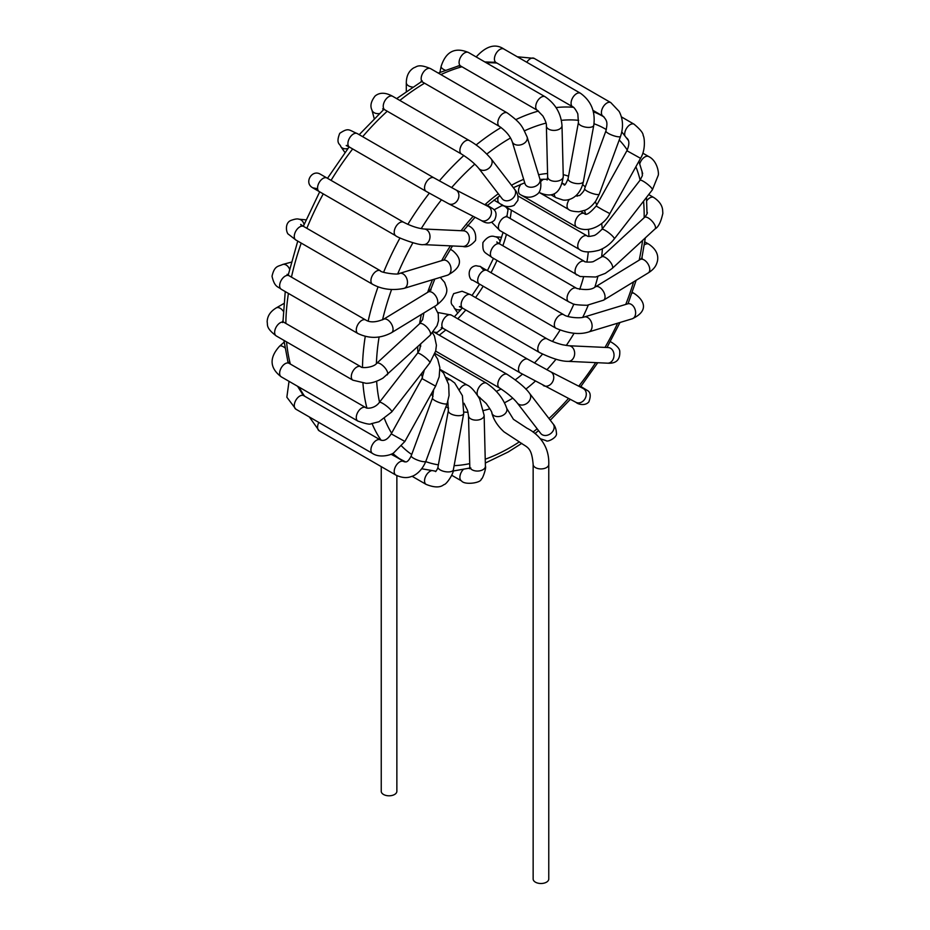 <?xml version="1.0" encoding="UTF-8"?>
<svg xmlns="http://www.w3.org/2000/svg" width="930" height="930" viewBox="0 0 930 930"><rect width="100%" height="100%" fill="white"/><g stroke="black" fill="none" stroke-linecap="round" stroke-linejoin="round"><path stroke-width="1.4" d="M396.866 475.614L396.866 791.29A7.812 4.511 180 0 1 389.054 795.801A7.812 4.511 180 0 1 381.242 791.29L381.242 466.627M491.819 412.932A7.812 5.615 -16.9 0 0 491.842 413.036A7.812 5.615 -16.9 0 0 501.654 415.896A7.812 5.615 -16.9 0 0 506.792 408.491A7.812 5.615 -16.9 0 0 506.78 408.468C503.316 398.389 496.562 389.972 486.53 383.195A7.812 4.511 120 0 0 478.729 387.705A7.812 4.511 120 0 0 477.52 395.32M478.078 396.203A7.812 4.511 120 0 0 478.729 396.726A7.812 4.511 120 0 0 478.741 396.738L486.216 403.469C490.505 409.572 492.389 412.769 491.854 413.048L491.854 413.048C493.644 419.814 497.713 426.091 504.06 431.892L518.673 441.459C527.205 447.923 531.53 446.028 533.146 464.407A7.812 4.511 0 0 0 540.958 468.918A7.812 4.511 0 0 0 548.77 464.407C549.549 444.191 536.331 432.88 526.996 428.23L513.43 419.314L506.792 408.491M434.984 353.435L486.541 383.195A7.812 4.511 120 0 0 486.53 383.195M461.547 480.938A7.812 4.511 -60 0 1 461.501 480.915C464.791 485.379 481.438 482.868 481.24 479.066C482.496 479.741 486.634 467.232 485.414 466.209A7.812 4.638 178.6 0 1 485.402 466.221A7.812 4.638 178.6 0 1 481.461 470.382A7.812 4.638 178.6 0 1 473.498 470.429A7.812 4.638 178.6 0 1 469.79 466.627L468.511 415.698A7.812 4.638 178.6 0 0 472.231 419.523A7.812 4.638 178.6 0 0 480.182 419.476A7.812 4.638 178.6 0 0 484.135 415.315A7.812 4.638 178.6 0 1 484.135 415.315L479.636 398.924C474.998 391.239 470.859 386.624 467.244 385.101A7.812 4.511 120 0 0 467.244 385.101A7.812 4.511 120 0 0 459.594 389.356M450.771 380.045A7.812 4.511 120 0 0 450.701 379.998A7.812 4.511 120 0 0 450.678 379.986A7.812 4.511 120 0 0 447.411 380.068M430.032 335.358A7.812 3.034 -132.7 0 0 430.16 335.253A7.812 3.034 -132.7 0 0 430.172 335.242A7.812 3.034 -132.7 0 0 427.091 327.441A7.812 3.034 -132.7 0 0 419.57 323.768L376.708 363.305A7.812 3.034 -132.7 0 0 376.685 363.316C373.779 367.641 360.991 368.559 360.712 366.652L284.08 322.408A7.812 4.511 -60 0 0 276.268 326.918A7.812 4.511 -60 0 0 276.268 335.939C265.492 327.744 267.91 324.942 267.154 321.885C267.305 316.142 270.339 311.48 276.268 307.9A7.812 4.511 60 0 1 283.278 311.178M450.957 249.6A7.812 4.511 120 0 0 450.701 249.426A7.812 4.511 120 0 0 450.678 249.414A7.812 4.511 120 0 0 450.376 249.275M498.271 196.869A7.812 4.511 120 0 0 499.422 203.275A7.812 4.511 120 0 0 499.433 203.286A7.812 4.511 120 0 0 499.503 203.321M512.186 141.581L524.997 183.687A7.812 5.615 -16.9 0 0 525.008 183.733A7.812 5.615 -16.9 0 0 525.462 184.71A7.812 5.615 -16.9 0 0 534.831 186.535A7.812 5.615 -16.9 0 0 539.935 179.141L527.136 137.036A7.812 5.615 -16.9 0 1 522.032 144.429A7.812 5.615 -16.9 0 1 512.663 142.592A7.812 5.615 -16.9 0 1 512.186 141.581L512.186 141.581C510.07 135.978 505.827 130.932 499.445 126.434M520.916 184.233A7.812 4.511 120 0 0 518.522 190.232A7.812 4.511 120 0 0 520.114 194.475C526.566 198.323 532.472 198.09 537.807 193.766C542.434 189.581 540.562 179.955 539.946 179.141M543.794 179.165A7.812 4.511 120 0 0 540.597 181.815M493.377 62.159L496.039 62.543A7.812 4.511 -60 0 1 494.795 56.451A7.812 4.511 -60 0 1 499.689 49.557A7.812 4.511 -60 0 1 503.851 49.011L580.494 93.267A7.812 4.511 -60 0 0 580.471 93.256A7.812 4.511 -60 0 0 576.333 93.802A7.812 4.511 -60 0 0 571.439 100.696A7.812 4.511 -60 0 0 572.682 106.787A7.812 4.511 -60 0 1 572.682 106.787C574.345 106.845 578.413 114.413 577.844 114.355L578.425 122.411A7.812 3.348 10.4 0 0 578.425 122.423A7.812 3.348 10.4 0 0 581.982 126.085A7.812 3.348 10.4 0 0 589.934 127.352A7.812 3.348 10.4 0 0 593.782 125.259L583.436 181.49A7.812 3.348 10.4 0 1 579.588 183.582A7.812 3.348 10.4 0 1 571.648 182.327A7.812 3.348 10.4 0 1 568.079 178.665L568.079 178.665C565.707 184.582 564.278 186.419 563.789 184.163A7.812 4.511 120 0 0 563.766 184.152A7.812 4.511 120 0 0 562.394 183.78M554.35 193.742A7.812 4.511 120 0 0 555.954 197.683A7.812 4.511 120 0 0 555.966 197.683L562.987 200.008C567.963 200.845 579.669 198.439 583.436 181.49M526.775 62.252A7.812 4.511 -60 0 1 534.192 58.381L610.836 102.626A7.812 4.511 -60 0 1 610.836 102.626A7.812 4.511 -60 0 0 603.024 107.136A7.812 4.511 -60 0 0 603.024 116.157C607.36 120.819 607.662 122.69 605.907 130.956A7.812 1.825 20.2 0 0 605.907 130.956A7.812 1.825 20.2 0 0 612.359 135.269A7.812 1.825 20.2 0 0 620.496 136.454A7.812 1.825 20.2 0 0 620.566 136.338L599.304 194.079A7.812 1.825 20.2 0 1 599.246 194.196A7.812 1.825 20.2 0 1 591.108 192.998A7.812 1.825 20.2 0 1 584.645 188.685A7.812 1.825 20.2 0 0 584.645 188.685C584.633 190.069 582.994 192.324 579.727 195.44L576.53 195.963A7.812 4.511 120 0 0 576.472 195.928A7.812 4.511 120 0 0 575.949 195.707M569.346 199.392A7.812 4.511 120 0 0 568.637 209.448A7.812 4.511 120 0 0 568.66 209.459L539.4 192.568M584.586 213.668A7.812 4.511 120 0 0 584.528 213.633A7.812 4.511 120 0 0 584.459 213.586A7.812 4.511 120 0 0 576.67 218.073A7.812 4.511 120 0 0 576.623 227.094A7.812 4.511 120 0 0 576.647 227.118A7.812 4.511 120 0 0 576.751 227.176M642.002 171.085L642.386 175.642L640.038 180.257A7.812 1.476 37.8 0 1 640.038 180.257A7.812 1.476 37.8 0 1 647.117 183.896A7.812 1.476 37.8 0 1 652.372 189.836L614.277 238.929A7.812 1.476 37.8 0 0 609.011 232.977A7.812 1.476 37.8 0 0 601.931 229.35A7.812 1.476 37.8 0 1 601.931 229.35C597.769 233.5 594.944 235.604 593.48 235.639C589.701 236.557 587.632 236.662 587.249 235.953A7.812 4.511 120 0 0 587.19 235.906A7.812 4.511 120 0 0 579.39 240.393A7.812 4.511 120 0 0 579.344 249.426A7.812 4.511 120 0 0 579.378 249.438A7.812 4.511 120 0 0 579.437 249.473M644.49 217.399L601.617 256.936A7.812 3.034 47.3 0 1 609.15 260.621A7.812 3.034 47.3 0 1 612.207 268.421L655.08 228.885A7.812 3.034 47.3 0 0 652.023 221.096A7.812 3.034 47.3 0 0 644.502 217.399A7.812 3.034 47.3 0 1 644.502 217.399C646.873 214.586 647.745 212.854 647.129 212.203L647.036 212.017M601.617 256.936L593.724 261.377C592.491 262.458 583.68 262.202 584.493 261.4A7.812 4.511 120 0 0 584.459 261.377A7.812 4.511 120 0 0 576.658 265.887A7.812 4.511 120 0 0 576.647 274.908L576.647 274.908A7.812 4.511 120 0 0 576.705 274.931M603.593 300.169A7.812 4.383 58.6 0 0 603.303 291.276A7.812 4.383 58.6 0 0 595.525 286.789A7.812 4.383 58.6 0 0 595.456 286.824A7.812 4.383 58.6 0 1 595.456 286.824L595.002 287.091C591.678 289.788 585.644 290.253 576.879 288.474L576.53 288.288A7.812 4.511 120 0 0 576.472 288.254A7.812 4.511 120 0 0 576.344 288.184A7.812 4.511 120 0 0 568.614 292.857A7.812 4.511 120 0 0 568.625 301.762A7.812 4.511 120 0 0 568.66 301.785L572.101 303.413C572.915 304.47 577.902 305.087 587.051 305.284L603.593 300.169L648.315 272.874A7.812 4.383 58.6 0 0 648.024 263.992A7.812 4.383 58.6 0 0 640.259 259.493A7.812 4.383 58.6 0 0 640.189 259.54A7.812 4.383 58.6 0 1 640.189 259.54L642.13 257.796L642.177 258.668M588.702 331.964A7.812 5.429 73.1 0 0 592.096 325.581A7.812 5.429 73.1 0 0 588.051 317.758A7.812 5.429 73.1 0 0 584.168 317.014A7.812 5.429 73.1 0 1 584.168 317.014C580.018 318.676 567.009 317.409 563.789 314.724A7.812 4.511 120 0 0 563.766 314.712A7.812 4.511 120 0 0 560.802 314.654A7.812 4.511 120 0 0 554.966 321.362A7.812 4.511 120 0 0 555.942 328.232A7.812 4.511 120 0 0 555.954 328.244A7.812 4.511 120 0 0 555.966 328.244C568.66 333.626 579.576 334.881 588.678 331.975A7.812 5.429 73.1 0 1 588.69 331.975A7.812 5.429 73.1 0 1 588.667 331.975L632.226 318.781A7.812 5.429 73.1 0 1 632.214 318.792C649.931 310.515 643.723 299.751 634.109 293.403A7.812 4.511 -60 0 1 634.121 293.403A7.812 4.511 -60 0 1 634.179 293.45M547.328 339.02A7.812 4.511 120 0 0 547.212 338.95A7.812 4.511 120 0 0 541.109 341.136A7.812 4.511 120 0 0 539.4 352.482A7.812 4.511 120 0 0 539.412 352.482A7.812 4.511 120 0 0 539.516 352.54M608.871 347.634L608.29 347.576A7.812 6.115 92.6 0 1 608.29 347.564A7.812 6.115 92.6 0 1 613.87 353.481A7.812 6.115 92.6 0 1 607.546 363.177L568.172 361.351C561.418 361.445 551.827 358.48 539.412 352.482L462.756 308.225A7.812 4.511 120 0 1 464.465 296.879A7.812 4.511 120 0 1 470.568 294.694L547.212 338.95A7.812 4.511 120 0 0 547.2 338.939L547.2 338.95C554.013 342.67 562.022 344.716 563.348 344.914L568.893 345.751A7.812 6.115 92.6 0 1 574.508 351.656A7.812 6.115 92.6 0 1 568.172 361.351A7.812 6.115 92.6 0 1 568.16 361.351A7.812 6.115 92.6 0 1 567.916 361.34M528.066 359.387A7.812 4.511 120 0 0 527.926 359.305A7.812 4.511 120 0 0 527.915 359.294A7.812 4.511 120 0 0 519.405 365.234A7.812 4.511 120 0 0 520.114 372.837A7.812 4.511 120 0 0 520.126 372.837A7.812 4.511 120 0 0 520.254 372.907M437.298 332.394A7.812 5.522 -15 0 1 433.403 331.766L507.234 374.395A7.812 4.511 120 0 0 507.222 374.395A7.812 4.511 120 0 0 501.212 376.499A7.812 4.511 120 0 0 497.806 384.346A7.812 4.511 120 0 0 499.422 387.926A7.812 4.511 120 0 0 499.433 387.926C507.327 393.041 513.267 398.052 517.254 402.969A7.812 6.208 142.4 0 1 517.254 402.969L540.725 433.426A7.812 6.208 142.4 0 0 545.794 435.484A7.812 6.208 142.4 0 0 552.943 431.101A7.812 6.208 142.4 0 0 553.094 423.882L553.094 423.882C555.117 426.056 556.221 429.16 556.431 433.217C557.605 437.519 547.166 442.575 546.096 440.634L540.493 438.797M533.146 464.407L533.146 878.99A7.812 4.511 0 0 0 540.958 883.5A7.812 4.511 0 0 0 548.77 878.99L548.77 464.407M451.724 475.265L461.501 480.915A7.812 4.511 -60 0 1 461.489 480.903A7.812 4.511 -60 0 1 460.071 478.869A7.812 4.511 -60 0 1 463.233 469.534M469.79 466.627A7.812 4.638 178.6 0 1 469.79 466.616L469.511 468.743L470.859 467.999M412.06 476.265L426.161 484.414A7.812 4.511 -60 0 1 426.161 484.414A7.812 4.511 -60 0 1 426.138 484.391A7.812 4.511 -60 0 1 426.393 475.009A7.812 4.511 -60 0 1 431.346 470.708M426.138 484.391C434.264 487.669 440.169 487.75 443.854 484.646C446.493 484.728 453.991 473.045 453.375 469.743A7.812 3.348 -169.6 0 1 453.363 469.766A7.812 3.348 -169.6 0 1 446.109 471.801A7.812 3.348 -169.6 0 1 438.111 467.86A7.812 3.348 -169.6 0 1 437.995 466.965A7.812 3.348 -169.6 0 1 437.995 466.93L448.341 410.7A7.812 3.348 -169.6 0 1 448.341 410.7L447.818 401.446M453.363 469.766L463.71 413.525A7.812 3.348 -169.6 0 1 463.71 413.525A7.812 3.348 -169.6 0 1 456.456 415.559A7.812 3.348 -169.6 0 1 448.458 411.618A7.812 3.348 -169.6 0 1 448.341 410.711M309.341 416.966L319.176 430.799A7.812 4.511 -60 0 1 318.827 422.441M395.889 475.091A7.812 4.511 -60 0 1 395.82 475.044A7.812 4.511 -60 0 1 395.796 475.032A7.812 4.511 -60 0 1 395.111 467.43A7.812 4.511 -60 0 1 401.76 461.175A7.812 4.511 -60 0 1 403.632 461.513A7.812 4.511 -60 0 1 403.655 461.524A7.812 4.511 -60 0 1 403.713 461.571M395.796 475.032C401.69 477.846 406.922 478.322 411.49 476.474C413.269 476.137 421.185 472.777 425.882 461.234L425.882 461.234A7.812 1.825 -159.8 0 1 417.93 460.257A7.812 1.825 -159.8 0 1 411.223 455.851A7.812 1.825 -159.8 0 1 411.223 455.84L432.485 398.11L433.647 389.693M425.882 461.234L447.144 403.504A7.812 1.825 -159.8 0 1 439.181 402.516A7.812 1.825 -159.8 0 1 432.485 398.11M289.032 381.335L286.847 397.203L295.891 409.2A7.812 4.511 -60 0 1 295.891 400.179A7.812 4.511 -60 0 1 303.703 395.669L302.041 393.564M372.535 453.445A7.812 4.511 -60 0 1 372.512 453.433A7.812 4.511 -60 0 1 372.546 444.412A7.812 4.511 -60 0 1 380.347 439.913A7.812 4.511 -60 0 1 380.37 439.925C384.125 441.436 387.74 439.413 391.228 433.868L404.875 441.459L393.529 453.026C391.6 454.747 379.975 458.478 372.512 453.433L295.891 409.2M435.6 386.148L421.953 378.568L391.228 433.868M284.138 342.159L279.558 346.216A7.812 3.185 48.4 0 1 284.917 347.843M279.558 346.216C269.072 357.806 269.642 368.024 281.255 376.848A7.812 4.511 -60 0 1 281.255 367.827A7.812 4.511 -60 0 1 289.067 363.316L287.696 361.166M358.027 421.162A7.812 4.511 -60 0 1 357.899 421.092A7.812 4.511 -60 0 1 357.864 421.081A7.812 4.511 -60 0 1 357.911 412.048A7.812 4.511 -60 0 1 365.711 407.561A7.812 4.511 -60 0 1 365.734 407.584A7.812 4.511 -60 0 1 365.839 407.642M357.876 421.069C365.723 423.859 370.152 424.743 371.175 423.72L378.952 421.743L391.763 411.92A7.812 1.476 -142.2 0 0 386.485 405.968A7.812 1.476 -142.2 0 0 379.417 402.341C374.476 409.223 366.06 408.549 365.734 407.584L289.067 363.316M391.751 411.92L429.858 362.84A7.812 1.476 -142.2 0 0 424.58 356.876A7.812 1.476 -142.2 0 0 417.512 353.261L379.417 402.341M276.268 335.939L352.912 380.196A7.812 4.511 -60 0 1 352.912 371.175A7.812 4.511 -60 0 1 360.712 366.664M387.159 374.895A7.812 3.034 -132.7 0 0 387.299 374.79A7.812 3.034 -132.7 0 0 387.299 374.778A7.812 3.034 -132.7 0 0 384.218 366.978A7.812 3.034 -132.7 0 0 376.708 363.305M291.299 262.155L282.72 264.457A7.812 5.522 75 0 1 289.556 269.084M289.067 275.745L365.711 319.99A7.812 4.511 -60 0 1 365.723 320.001A7.812 4.511 -60 0 0 359.898 321.873A7.812 4.511 -60 0 0 356.295 329.429A7.812 4.511 -60 0 0 357.887 333.51A7.812 4.511 -60 0 1 357.887 333.51L281.255 289.276A7.812 4.511 -60 0 1 279.663 285.173A7.812 4.511 -60 0 1 283.255 277.628A7.812 4.511 -60 0 1 289.067 275.745L287.126 274.304L287.544 275.373M357.887 333.51C369.268 338.904 380.51 338.613 391.611 332.649A7.812 4.383 -121.4 0 0 391.611 332.649A7.812 4.383 -121.4 0 0 393.006 328.464A7.812 4.383 -121.4 0 0 389.182 321.071A7.812 4.383 -121.4 0 0 383.462 319.316L383.462 319.316C375.801 322.443 369.896 322.675 365.723 320.001M391.6 332.649L436.333 305.354A7.812 4.383 -121.4 0 0 437.739 301.18A7.812 4.383 -121.4 0 0 433.915 293.787A7.812 4.383 -121.4 0 0 428.207 292.008A7.812 4.383 -121.4 0 0 428.195 292.02L383.462 319.316M306.028 219.84L298.809 219.189A7.812 6.161 95.1 0 1 304.052 224.514M372.639 284.324A7.812 4.511 -60 0 1 372.535 284.266L295.891 240.021A7.812 4.511 -60 0 1 297.716 228.548A7.812 4.511 -60 0 1 303.703 226.49L300.669 224.409L301.587 226.188M403.899 288.405A7.812 5.429 -106.9 0 0 404.085 288.358C392.495 290.753 381.974 289.393 372.546 284.266L372.535 284.266A7.812 4.511 -60 0 1 374.36 272.804A7.812 4.511 -60 0 1 380.347 270.735L380.347 270.735A7.812 4.511 -60 0 1 380.451 270.804M380.335 270.735C379.638 272.397 398.447 275.338 399.551 273.408L443.087 260.214A7.812 5.429 -106.9 0 0 443.087 260.214A7.812 5.429 -106.9 0 1 449.597 263.899A7.812 5.429 -106.9 0 1 447.621 275.164L404.085 288.358A7.812 5.429 -106.9 0 0 404.097 288.346A7.812 5.429 -106.9 0 0 406.073 277.082A7.812 5.429 -106.9 0 0 399.563 273.397A7.812 5.429 -106.9 0 0 399.551 273.408A7.812 5.429 -106.9 0 0 399.389 273.455M317.607 188.767L312.678 187.79L319.176 191.534A7.812 4.511 -60 0 1 319.048 182.745A7.812 4.511 -60 0 1 326.721 177.874A7.812 4.511 -60 0 1 326.988 178.014L320.013 174.003C311.945 169.493 304.226 182.303 311.98 187.337L315.502 189.418A7.812 6.382 120 0 1 315.502 189.418L319.688 191.836L303.331 226.269M319.176 191.534L395.82 235.79A7.812 4.511 -60 0 1 395.796 235.767A7.812 4.511 -60 0 1 395.703 226.978A7.812 4.511 -60 0 1 403.353 222.119A7.812 4.511 -60 0 1 403.632 222.258A7.812 4.511 -60 0 1 403.643 222.27L326.988 178.014M424.243 229.013L463.605 230.826A7.812 6.115 -87.4 0 0 463.605 230.826A7.812 6.115 -87.4 0 1 464.593 230.977A7.812 6.115 -87.4 0 1 469.301 239.533A7.812 6.115 -87.4 0 1 462.896 246.438A7.812 6.115 -87.4 0 0 462.896 246.438L423.522 244.613A7.812 6.115 -87.4 0 0 423.534 244.613A7.812 6.115 -87.4 0 0 429.939 237.72A7.812 6.115 -87.4 0 0 425.219 229.152A7.812 6.115 -87.4 0 0 424.243 229.013C418.209 228.455 411.351 226.211 403.655 222.27M347.983 148.428A7.812 6.161 144.9 0 1 340.752 146.545L344.925 152.474M357.341 133.606L433.973 177.851A7.812 4.511 -60 0 1 433.985 177.851A7.812 4.511 -60 0 0 426.173 182.361A7.812 4.511 -60 0 0 426.161 191.382L349.529 147.138A7.812 4.511 -60 0 1 349.529 138.117A7.812 4.511 -60 0 1 357.341 133.606C348.762 130.13 348.878 127.236 339.741 133.327C335.463 144.138 340.334 143.871 340.752 146.545M426.161 191.382L448.644 203.74A7.812 6.371 -62.8 0 0 448.655 203.74A7.812 6.371 -62.8 0 0 457.886 199.694A7.812 6.371 -62.8 0 0 455.781 189.836A7.812 6.371 -62.8 0 0 455.77 189.836L433.985 177.851M448.644 203.74L481.17 220.433A7.812 6.371 -62.8 0 0 481.17 220.445A7.812 6.371 -62.8 0 0 490.412 216.399A7.812 6.371 -62.8 0 0 488.308 206.541A7.812 6.371 -62.8 0 0 488.297 206.541L455.781 189.836M379.335 113.588A7.812 5.522 165 0 1 371.907 109.972L374.209 118.552M383.788 108.694L382.649 108.868L384.857 109.833A7.812 4.511 -60 0 1 384.857 100.812A7.812 4.511 -60 0 1 392.669 96.302C385.543 92.349 379.684 92.256 375.116 95.999C371.012 101.289 369.942 105.939 371.907 109.972M384.857 109.833L461.501 154.078A7.812 4.511 -60 0 1 461.501 154.078A7.812 4.511 -60 0 1 461.501 145.068A7.812 4.511 -60 0 1 469.301 140.546A7.812 4.511 -60 0 1 469.313 140.546L392.669 96.302M461.513 154.089C469.022 158.832 474.753 163.564 478.683 168.295A7.812 6.208 -37.6 0 0 478.694 168.295A7.812 6.208 -37.6 0 0 488.669 168.446A7.812 6.208 -37.6 0 0 491.075 158.763A7.812 6.208 -37.6 0 0 491.063 158.763L514.534 189.209C517.371 192.347 518.487 196.091 517.871 200.427L514.127 205.332C509.036 207.53 504.13 206.844 499.433 203.286L493.911 200.101M478.694 168.295L502.154 198.741A7.812 6.208 -37.6 0 0 502.165 198.753A7.812 6.208 -37.6 0 0 512.139 198.881A7.812 6.208 -37.6 0 0 514.534 189.209M412.653 87.095A7.812 4.511 180 0 1 406.305 82.665L406.305 91.396M422.208 80.852L421.069 81.503L422.778 82.177A7.812 4.511 -60 0 1 422.406 81.91A7.812 4.511 -60 0 1 422.987 72.807A7.812 4.511 -60 0 1 430.59 68.646C418.105 63.414 416.884 66.914 413.862 67.785C408.956 70.785 406.445 75.749 406.305 82.665M422.778 82.177L499.422 126.422A7.812 4.511 -60 0 1 499.422 126.422A7.812 4.511 -60 0 1 499.038 126.154A7.812 4.511 -60 0 1 499.608 117.087A7.812 4.511 -60 0 1 507.199 112.879A7.812 4.511 -60 0 1 507.234 112.89L430.59 68.646M445.226 70.192A7.812 3.185 -168.4 0 1 442.645 68.82A7.812 3.185 -168.4 0 1 441.134 66.356L439.913 72.354M458.141 65.925L460.699 66.042A7.812 4.511 -60 0 1 459.571 59.578A7.812 4.511 -60 0 1 468.511 52.51C455.061 46.86 445.935 51.476 441.134 66.356M537.459 110.356A7.812 4.511 -60 0 1 537.342 110.298A7.812 4.511 -60 0 1 536.203 103.835A7.812 4.511 -60 0 1 545.154 96.767A7.812 4.511 -60 0 1 545.271 96.836M546.375 125.817A7.812 4.638 -1.4 0 0 546.375 125.969A7.812 4.638 -1.4 0 0 551.618 130.188A7.812 4.638 -1.4 0 0 561.999 125.573L561.999 125.573A7.812 4.638 -1.4 0 0 561.987 125.422M537.342 110.286L542.864 115.959C545.515 120.679 546.689 124.016 546.387 125.957L547.654 176.874A7.812 4.638 -1.4 0 0 547.654 176.898A7.812 4.638 -1.4 0 0 552.885 181.094A7.812 4.638 -1.4 0 0 563.266 176.479L561.999 125.573C561.023 113.379 555.408 103.776 545.143 96.767L468.511 52.51M593.782 125.259A7.812 3.348 10.4 0 0 593.782 125.248C595.549 111.612 591.12 100.94 580.471 93.256M624.832 135.559A7.812 4.511 -60 0 1 627.494 127.003A7.812 4.511 -60 0 1 634.086 124.202A7.812 4.511 -60 0 1 634.121 124.225A7.812 4.511 -60 0 1 634.237 124.295M626.332 137.768C629.482 139.872 629.68 144.197 626.901 150.73L640.561 158.321C646.083 149.439 644.327 136.663 643.176 135.582C643.327 133.199 640.293 129.41 634.074 124.213M626.901 150.73L596.177 206.018L602.919 209.971L609.836 213.609L640.561 158.321M639.77 163.773A7.812 4.511 -60 0 1 648.733 156.566A7.812 4.511 -60 0 1 648.756 156.577L642.851 153.171M652.372 189.836L658.219 175.363C659.044 173.259 657.463 160.878 648.733 156.566M502.142 204.728A7.812 4.511 120 0 0 502.735 205.193L579.378 249.438M646.722 200.787A7.812 4.511 -60 0 1 653.72 197.474A7.812 4.511 -60 0 1 653.744 197.486A7.812 4.511 -60 0 1 653.813 197.52M584.459 261.377L507.827 217.132A7.812 4.511 120 0 0 500.015 221.642A7.812 4.511 120 0 0 500.015 230.663L580.111 276.501L595.7 277.012L605.279 273.374L612.207 268.421M508.036 209.878A7.812 5.522 -105 0 0 505.536 206.809M504.281 206.088A7.812 5.522 -105 0 0 501.468 205.844L494.121 209.808M644.316 244.881A7.812 4.511 -60 0 1 648.733 244.137A7.812 4.511 -60 0 1 648.756 244.148A7.812 4.511 -60 0 1 648.756 244.16M576.472 288.254L499.84 244.009A7.812 4.511 120 0 0 499.701 243.939A7.812 4.511 120 0 0 491.958 248.636A7.812 4.511 120 0 0 492.028 257.54L568.66 301.785M500.108 241.707A7.812 6.161 -84.9 0 0 498.178 238.278A7.812 6.161 -84.9 0 0 494.946 236.708C490.912 235.185 486.913 237.138 482.926 242.579C482.414 253.355 484.53 251.739 492.028 257.54M631.981 293.101A7.812 4.511 -60 0 1 634.109 293.403M628.482 303.68L627.715 303.819A7.812 5.429 73.1 0 1 627.715 303.819A7.812 5.429 73.1 0 1 631.586 304.575A7.812 5.429 73.1 0 1 635.62 312.399A7.812 5.429 73.1 0 1 632.226 318.781M563.766 314.712L487.134 270.467A7.812 4.511 120 0 0 484.158 270.409A7.812 4.511 120 0 0 478.322 277.128A7.812 4.511 120 0 0 479.322 283.999L555.954 328.244M487.134 270.467C475.335 264.12 484.146 267.491 476.009 265.701C465.616 267.329 469.301 280.895 472.696 280.174L475.637 281.871A7.812 6.382 -60 0 0 475.672 281.883M607.546 363.177A7.812 6.115 92.6 0 1 607.523 363.177C616.358 363.793 620.426 359.666 619.729 350.773C619.124 348.041 616.16 345.077 610.824 341.88M568.695 345.739A7.812 6.115 92.6 0 1 568.893 345.751L608.267 347.564M457.827 313.096L453.991 307.644A7.812 6.161 -35.1 0 0 460.896 309.609M584.296 389.24L583.157 388.461A7.812 6.371 117.2 0 1 583.157 388.449A7.812 6.371 117.2 0 1 584.354 399.737A7.812 6.371 117.2 0 1 576.007 402.341A7.812 6.371 117.2 0 1 575.996 402.341C578.321 404.55 585.389 406.119 588.876 401.841C591.12 395.785 590.515 391.937 587.074 390.298L580.506 386.299M550.421 371.651A7.812 6.371 117.2 0 1 550.618 371.744A7.812 6.371 117.2 0 1 551.827 383.032A7.812 6.371 117.2 0 1 543.48 385.648A7.812 6.371 117.2 0 1 543.469 385.636A7.812 6.371 117.2 0 1 543.283 385.531M527.915 359.305L550.63 371.756A7.812 6.371 117.2 0 1 550.63 371.756L583.145 388.449M527.926 359.305L451.283 315.049A7.812 4.511 120 0 0 442.761 320.99A7.812 4.511 120 0 0 443.471 328.581L520.114 372.837L576.007 402.341M535.75 434.136A7.812 4.511 -60 0 1 535.75 432.915M553.094 423.882L529.635 393.437A7.812 6.208 142.4 0 1 529.484 400.667A7.812 6.208 142.4 0 1 522.335 405.038A7.812 6.208 142.4 0 1 517.254 402.981M424.557 83.2A199.194 115.006 120 0 0 399.83 100.44M387.252 111.216A199.194 115.006 120 0 0 362.665 136.675M352.668 148.951A199.194 115.006 120 0 0 331.068 180.362M323.256 193.893A199.194 115.006 120 0 0 306.853 228.303M301.227 243.102A199.194 115.006 120 0 0 291.462 277.128M288.416 293.403A199.194 115.006 120 0 0 285.847 323.431M286.556 341.88A199.194 115.006 120 0 0 290.323 364.037M299.1 387.147A199.194 115.006 120 0 0 304.598 396.18M391.263 454.142L403.725 461.35A199.194 115.006 -60 0 1 392.762 453.433M381.114 440.25A199.194 115.006 -60 0 1 372.07 423.615M366.897 408.038A199.194 115.006 -60 0 1 362.944 383.207M362.491 367.35A199.194 115.006 -60 0 1 365.257 336.393M368.187 321.013A199.194 115.006 -60 0 1 378.057 286.812M383.625 272.211A199.194 115.006 -60 0 1 399.993 237.964M407.851 224.374A199.194 115.006 -60 0 1 429.311 193.184M439.332 180.897A199.194 115.006 -60 0 1 463.838 155.519M476.079 144.999A199.194 115.006 -60 0 1 501.096 127.503M515.836 119.621A199.194 115.006 -60 0 1 538.47 111.042M556.059 107.578A199.194 115.006 -60 0 1 573.426 107.299M593.328 111.763A199.194 115.006 -60 0 1 602.919 116.331L593.026 110.612M496.934 63.066A199.194 115.006 120 0 0 486.344 62.81M461.954 66.762A199.194 115.006 120 0 0 440.878 74.586M501.107 388.949A121.074 69.901 -60 0 1 496.388 391.379M479.88 397.459A121.074 69.901 -60 0 1 478.95 397.68M562.534 183.256L563.871 183.977A121.074 69.901 -60 0 1 564.684 184.466M576.472 195.23A121.074 69.901 -60 0 1 577.193 196.195M584.47 210.459A121.074 69.901 -60 0 1 585.586 213.923M588.481 229.373A121.074 69.901 -60 0 1 588.899 236.394M588.283 251.995A121.074 69.901 -60 0 1 586.888 262.109M583.459 277.384A121.074 69.901 -60 0 1 579.716 289.381M573.915 304.029A121.074 69.901 -60 0 1 567.928 316.421M560.011 330.197A121.074 69.901 -60 0 1 552.443 341.461M542.504 354.121A121.074 69.901 -60 0 1 534.425 362.991M522.451 374.162A121.074 69.901 -60 0 1 515.267 379.835M439.239 335.137A121.074 69.901 120 0 0 445.796 329.929M457.746 318.781A121.074 69.901 120 0 0 465.779 309.969M475.544 297.565A121.074 69.901 120 0 0 483.193 286.231M491.005 272.699A121.074 69.901 120 0 0 496.992 260.412M502.851 245.753A121.074 69.901 120 0 0 506.466 234.395M510.14 218.469A121.074 69.901 120 0 0 511.384 210.18M519.359 441.866A189.429 109.368 -60 0 1 510.233 447.493A189.429 109.368 -60 0 1 485.228 459.211M469.72 463.64A189.429 109.368 -60 0 1 454.119 465.663M438.379 464.837A189.429 109.368 -60 0 1 425.742 461.617M411.711 454.491A189.429 109.368 -60 0 1 401.702 446.133M391.611 433.159A189.429 109.368 -60 0 1 384.497 418.744M379.545 402.178A189.429 109.368 -60 0 1 376.638 381.254M376.406 363.572A189.429 109.368 -60 0 1 379.103 336.974M382.544 319.827A189.429 109.368 -60 0 1 391.565 289.579M397.738 273.804A189.429 109.368 -60 0 1 412.908 242.73M421.22 228.629A189.429 109.368 -60 0 1 441.39 199.892M451.585 187.628A189.429 109.368 -60 0 1 474.777 164.133M486.832 154.043A189.429 109.368 -60 0 1 510.535 137.977M524.439 130.828A189.429 109.368 -60 0 1 545.991 123.12M561.371 120.342A189.429 109.368 -60 0 1 578.646 120.354M594.026 123.771A189.429 109.368 -60 0 1 606.337 129.596M619.229 139.988A189.429 109.368 -60 0 1 627.273 150.032M635.888 166.714A189.429 109.368 -60 0 1 640.142 180.118M643.572 201.171A189.429 109.368 -60 0 1 644.165 217.701M642.56 240.44A189.429 109.368 -60 0 1 639.201 260.133M633.597 281.86A189.429 109.368 -60 0 1 625.75 304.424M617.648 323.198A189.429 109.368 -60 0 1 605 347.413M595.665 362.63A189.429 109.368 -60 0 1 578.739 386.183M568.474 398.482A189.429 109.368 -60 0 1 548.967 418.523M537.156 428.8A189.429 109.368 -60 0 1 533.041 432.066M512.755 398.156A130.839 75.539 -60 0 1 510.233 399.656A130.839 75.539 -60 0 1 504.432 402.795M489.912 408.781A130.839 75.539 -60 0 1 483.635 410.502M468.057 412.257A130.839 75.539 -60 0 1 463.942 412.048M448.62 408.096A130.839 75.539 -60 0 1 445.935 406.77M433.055 396.296A130.839 75.539 -60 0 1 431.229 394.041M422.522 377.475A130.839 75.539 -60 0 1 421.348 373.802M417.884 352.761A130.839 75.539 -60 0 1 417.71 346.739M419.593 323.745A130.839 75.539 -60 0 1 421.348 314.503M427.637 292.357A130.839 75.539 -60 0 1 432.508 279.744M441.692 260.644A130.839 75.539 -60 0 1 450.411 245.857M461.059 230.71A130.839 75.539 -60 0 1 473.172 216.33M484.832 204.763A130.839 75.539 -60 0 1 498.317 193.754M511.5 185.268A130.839 75.539 -60 0 1 523.671 179.362M538.61 174.759A130.839 75.539 -60 0 1 547.572 173.515M563.22 174.654A130.839 75.539 -60 0 1 568.532 176.212M582.703 184.57A130.839 75.539 -60 0 1 585.261 187M595.305 201.705A130.839 75.539 -60 0 1 596.746 205.007M601.64 223.502A130.839 75.539 -60 0 1 602.28 228.896M602.408 248.775A130.839 75.539 -60 0 1 601.594 256.971M597.874 276.454A130.839 75.539 -60 0 1 594.851 287.184M588.26 305.168A130.839 75.539 -60 0 1 582.715 317.374M574.066 333.3A130.839 75.539 -60 0 1 566.277 345.472M556.047 359.178A130.839 75.539 -60 0 1 546.863 369.78M535.227 381.254A130.839 75.539 -60 0 1 525.834 389.124M484.135 415.315L485.402 466.221M468.511 415.698L467.581 410.525L464.047 403.271M439.96 369.35L467.255 385.101M434.008 470.894L435.693 471.301C434.996 472.696 437.914 468.883 437.995 466.965M463.721 413.501L462.408 395.692L454.712 383.009L450.678 379.986M446.295 377.452L450.701 379.998M411.223 455.851C409.2 460.025 407.328 462.059 405.608 461.919L391.03 454.247M395.82 475.044L319.176 430.799M447.144 403.504L449.074 395.459L448.678 384.543L443.61 373.128L439.96 369.501M380.347 439.913L303.703 395.669M434.636 354.377L437.693 359.166L439.855 367.559L439.169 376.871L435.6 386.159L404.875 441.459M421.953 378.58L424.336 369.942M357.899 421.092L281.255 376.848M429.858 362.84L435.682 351.04L436.414 345.251L434.45 336.021L432.52 332.835M417.512 353.261L419.616 349.796L420.72 343.949M276.268 307.9L283.824 303.54M282.65 322.582L282.65 321.257L284.08 322.408M352.9 380.196L366.025 383.3C371.151 383.393 376.813 381.649 383.032 378.068L430.16 335.253L437.1 325.581L438.483 320.641L438.251 313.805L434.531 306.447M419.57 323.768L422.685 319.502L423.034 317.246M282.72 264.457C278.465 266.561 274.443 265.341 272.025 276.268C274.664 287.707 278.163 286.417 281.255 289.276M428.207 292.008L430.939 289.404M431.02 290.055L430.206 289.439M436.333 305.354C444.807 298.797 448.144 292.787 446.342 287.312L444.633 282.406L440.262 277.396M298.809 219.189C297.426 218.585 294.717 219.038 290.683 220.526C284.289 223.316 286.44 233.697 288.66 234.406L295.891 240.021M380.347 270.735L303.703 226.49M443.11 260.214L444.273 260.051M447.621 275.164C461.373 267.77 463.128 259.679 452.91 250.856L450.666 249.414M395.796 235.778C396.366 237.104 418.581 245.66 423.534 244.625M463.617 230.826L464.454 230.942M462.896 246.438C466.779 247.706 470.999 245.706 475.544 240.44C476.439 232.756 473.672 227.676 467.255 225.2M349.529 147.138L346.204 145.545L348.204 145.452M481.17 220.445C484.763 222.7 489.261 224.839 494.504 220.189C497.004 214.946 496.446 211.11 492.83 208.692L486.53 204.833M488.297 206.53L489.633 207.518M469.301 140.546C477.171 145.045 484.425 151.113 491.075 158.763M502.165 198.753L502.77 199.404M507.21 112.879C521.637 123.481 522.09 126.131 527.136 137.036M524.997 183.721L525.415 184.628M576.647 227.118L520.114 194.475M537.342 110.298L460.699 66.042M563.266 176.479C560.871 193.277 552.908 198.625 539.365 192.545M547.654 176.898L547.119 180.06M476.288 56.997L476.637 56.463C486.46 45.861 495.527 43.385 503.851 49.011M572.682 106.787L496.039 62.543M568.079 178.665L578.425 122.423M551.025 194.823L555.954 197.683M562.499 183.408L563.766 184.152M517.301 56.777L534.192 58.381M603.024 116.157L592.945 110.345M610.824 102.626L619.148 111.426C623.065 118.901 623.542 127.201 620.566 136.338M584.645 188.674L605.907 130.944M599.315 194.068L595.851 200.903C590.469 208.401 585.633 210.006 584.982 210.261L578.972 211.773C573.368 211.563 569.927 210.796 568.637 209.448M634.121 124.225L621.368 116.866M596.177 206.018C589.899 213.179 586.016 215.714 584.528 213.633L584.528 213.633M609.836 213.609C604.547 225.014 588.086 234.011 576.623 227.094M580.855 211.505L584.459 213.586M601.931 229.35L640.026 180.257M614.277 238.929C610.208 244.125 605.116 247.903 599.001 250.263C589.457 252.693 582.901 252.414 579.344 249.414M518.01 195.974L587.19 235.906M502.735 205.193L501.386 204.344M653.744 197.486L648.698 194.568M653.72 197.474C659.207 201.078 662.172 205.263 662.625 210.017L662.846 213.365C660.893 222.061 658.312 227.234 655.08 228.885M507.827 217.132L506.153 216.237M500.015 230.663L491.761 222.317M503.107 205.402L501.468 205.844M648.315 272.874C652.767 270.084 655.569 266.91 656.731 263.364C657.754 260.807 660.521 251.995 648.733 244.137L644.769 241.858M595.456 286.824L640.177 259.54M499.84 244.009L496.794 241.928L497.724 243.707M501.584 237.301L494.946 236.708M634.121 293.403L632.261 292.334M584.168 317.014L627.704 303.831M479.322 283.999L472.812 280.244M483.937 270.491L480.624 266.712M471.998 295.519L479.624 284.173L475.637 281.871M462.756 308.225L459.443 306.644L461.443 306.551M470.568 294.694L462.094 291.241L453.677 293.636C447.935 305.784 453.91 304.773 453.991 307.644M443.471 328.581L441.262 327.627L442.401 327.453M451.283 315.049L437.902 312.492M529.635 393.437C525.88 388.101 518.405 381.742 507.222 374.395M435.67 351.122L499.422 387.926M436.1 333.324L442.517 328.081M454.351 316.828L462.303 307.97M487.436 270.642L493.458 258.366M499.387 243.741L503.072 232.43M506.908 216.551L508.245 208.378M420.651 346.541L420.581 344.088M422.58 319.734L423.906 312.933M430.462 290.148L434.81 279.047M444.18 259.819L452.492 245.95M463.349 230.814L475.021 217.283M486.925 205.832L499.852 195.753M513.348 187.674L524.729 182.803M540.016 179.385L547.445 179.234M485.332 463.035L508.21 451.968L521.811 443.354M534.994 433.531L538.551 430.613M550.269 420.232L570.264 399.389M580.436 387.054L597.746 362.723M607.011 347.506L619.996 322.489M628.041 303.715L636.155 280.29M641.84 258.203L645.315 237.894M647.024 213.83L646.49 197.416M642.677 173.654L638.898 161.32M628.296 140.337L621.833 131.932M604.116 117.029L602.919 116.331M403.725 461.35L404.736 461.919M421.767 468.778L435.879 471.208M453.108 471.033L469.708 468.069M303.366 395.448L297.542 386.252M288.056 362.526L283.929 340.368M282.976 321.629L285.243 291.578M288.184 275.187L297.751 241.091M327.5 178.304L349.145 146.917M359.201 134.676L383.927 109.345M396.657 98.603L421.546 81.608M495.678 62.357L484.797 61.915M459.513 65.565L438.263 73.075"/></g></svg>

